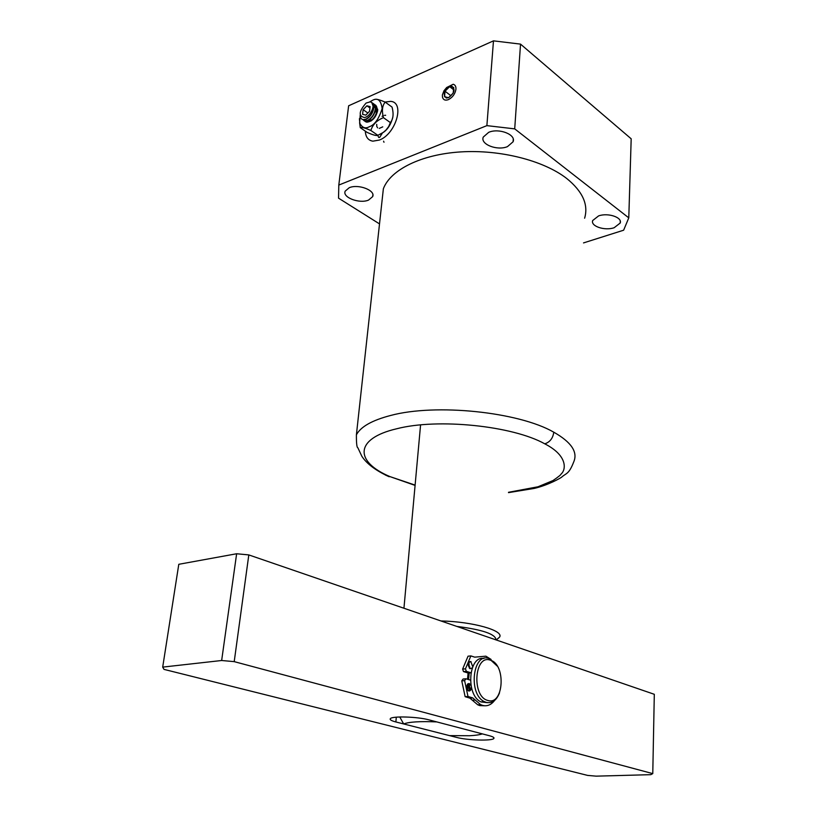 <?xml version="1.0" encoding="UTF-8"?>
<svg xmlns="http://www.w3.org/2000/svg" width="817" height="817" viewBox="0 0 817 817"><rect width="100%" height="100%" fill="white"/><g stroke="black" fill="none" stroke-linecap="round" stroke-linejoin="round"><path stroke-width="1.23" d="M381.835 202.698L383.367 188.747C390.444 169.824 421.112 154.372 460.727 151.911C500.3 149.419 543.693 160.561 566.661 178.443C582.644 191.392 588.628 204.648 584.615 218.21M349.216 187.726C358.255 183.682 375.789 190.412 372.664 196.621L368.518 200.104C359.49 204.015 342.119 197.408 345.203 191.127L349.216 187.726M598.595 215.902C607.95 212.502 622.472 217.353 620.205 223.031L614.149 227.729C604.805 231.027 590.446 226.258 592.693 220.529L598.595 215.902M488.689 132.334C498.921 127.809 516.273 134.611 513.096 141.76L507.48 146.621C497.267 150.992 480.1 144.323 483.255 137.082L488.689 132.334M385.011 102.043L390.72 101.369C405.099 102.288 395.939 134.029 379.394 140.044L372.879 141.167C368.161 140.391 365.638 137.052 365.311 131.139C365.638 137.052 368.161 140.391 372.879 141.167L379.394 140.044C395.939 134.029 405.099 102.288 390.72 101.369L385.011 102.043M449.626 86.633L451.944 86.255C455.518 89.319 454.415 93.118 448.615 97.672L446.358 98.04C442.753 95.007 443.845 91.208 449.626 86.633L453.731 87.48L453.21 93.097L448.615 97.672L444.54 96.784L445.051 91.228L449.626 86.633L453.527 89.645M583.522 242.915L623.626 230.21L628.784 217.853L514.71 128.872L486.881 125.634L338.8 185.071L338.544 198.163L379.517 223.899M415.118 485.104L390.046 476.638C354.792 461.86 354.057 438.698 396.766 428.751C437.8 418.069 512.668 425.8 544.776 443.825L545.215 444.06C568.622 456.203 565.609 470.367 561.187 473.901C561.034 474.718 558.297 476.934 552.997 480.549L537.974 486.789L508.511 492.294M486.881 125.634L493.478 40.85L520.531 44.118L514.71 128.872M628.784 217.853L631.184 138.798L520.531 44.118M493.478 40.85L348.634 105.781L338.8 185.071M469.561 735.739C475.423 735.423 479.671 734.8 482.326 733.88L436.738 721.901C420.081 721.197 409.051 721.871 403.659 723.944L449.544 735.617L469.561 735.739M496.777 639.517L499.544 637.158C504.395 630.653 472.798 621.604 440.914 620.951M496.021 639.895C495.705 634.166 482.643 629.672 456.815 626.414M401.218 716.948L399.993 716.969M399.962 717.336L403.659 723.944M448.441 99.613C452.618 97.397 455.12 93.935 455.937 89.216C456.1 86.49 455.192 84.835 453.21 84.253L446.674 87.511L443.988 90.758L442.375 94.946L442.487 97.233C443.325 99.96 445.316 100.757 448.441 99.613M450.718 95.579L445.051 91.228M382.346 133.12L379.701 137.338L378.761 137.501L377.72 135.387M383.582 141.198L384 142.26M365.383 121.61L366.904 122.172C372.297 121.457 375.902 117.566 377.709 110.499L375.84 105.373M374.452 99.572C375.657 98.724 379.241 99.572 385.185 102.115L392.068 107.109C393.825 113.91 393.263 119.068 390.373 122.591L388.698 126.502L386.012 130.046L383.214 132.466L377.842 135.316C376.596 135.969 373.063 135.019 367.221 132.466L360.266 127.656L359.623 122.928L360.236 114.901M380.273 134.254L384.266 131.721C388.33 128.575 391.2 123.653 392.865 116.943M385.185 102.115C382.254 105.597 381.672 110.775 383.439 117.658L390.373 122.591M383.439 117.658C376.862 120.303 372.675 124.572 370.867 130.475L377.842 135.316M369.795 101.829L372.246 100.46C377.658 97.397 380.957 100.093 382.162 108.559C378.812 119.057 374.482 125.134 369.172 126.788C365.332 129.004 362.145 127.718 359.623 122.928M370.867 130.475C365.24 128.014 361.757 127.044 360.409 127.564M363.994 120.599L366.2 122.019M359.409 118.669L360.266 127.656M374.472 104.515C376.361 105.332 377.229 107.18 377.066 110.05C376.218 115.258 373.716 119.078 369.57 121.508L366.823 122.111L364.607 120.814M373.665 103.79L375.575 108.978C374.727 114.196 372.225 118.026 368.069 120.467L365.322 121.069L363.739 120.456M362.85 119.588L365.066 120.885L367.813 120.283C371.97 117.842 374.472 114.023 375.33 108.804C375.483 105.934 374.625 104.086 372.726 103.259M371.929 102.544L373.829 107.732C372.971 112.95 370.469 116.79 366.312 119.231L363.565 119.844L361.982 119.231M371.745 102.411L370.264 101.859L366.108 103.044C359.031 111.153 358.336 115.943 364.035 117.403C368.865 118.138 376.116 106.057 371.745 102.411L373.573 107.558C372.726 112.777 370.213 116.606 366.057 119.057L363.31 119.66C361.39 119.394 360.42 118.005 360.399 115.493M375.401 105.036L377.321 110.224C376.678 114.737 374.554 118.342 370.949 121.039M385.655 115.279L384.562 115.33M383.347 115.677L382.09 116.32M376.708 124.327L376.76 126.278M376.821 126.543L377.658 127.871M379.272 128.402L382.754 126.849M377.097 109.151L375.544 109.294M368.171 120.416L368.957 121.774M377.771 109.386L377.321 108.814M377.066 108.579L375.606 107.946M367.446 120.732L372.113 119.742M376.29 113.461L375.585 107.568M369.56 111.275L365.791 115.146L362.585 114.339L363.136 109.672L366.894 105.812L370.111 106.598L369.56 111.275M363.136 109.672L367.864 113.012M366.894 105.812L369.948 107.977M652.773 773.617L650.792 774.669L596.175 776.15L587.658 775.415L163.992 669.378L162.695 667.111L178.79 564.302L236.634 553.752L248.807 554.917L654.305 694.297L652.773 773.617L234.213 661.637L221.652 660.504L162.695 667.111M395.877 721.962L456.703 737.434C467.344 740.325 492.048 741.06 493.815 738.507C494.551 737.659 493.09 736.74 489.424 735.739L429.007 719.869C417.742 716.703 392.221 715.906 390.383 718.623C389.515 719.665 391.343 720.778 395.877 721.962L396.306 717.173M221.652 660.504L236.634 553.752M234.213 661.637L248.807 554.917M469.561 690.978L467.835 683.829M467.528 679.264L468.08 673.014L467.528 679.264M469.397 668.235L469.887 667.019L469.397 668.235M472.726 666.754L470.796 661.484C467.722 662.771 467.477 665.181 470.051 668.725L472.246 667.918M471.307 687.026C471.297 689.762 470.439 691.08 468.713 690.968L468.427 690.855C465.894 687.301 466.16 684.86 469.244 683.553L471.011 685.606M465.363 678.825L463.086 679.019L461.768 680.867L465.139 696.676L469.928 698.157L477.731 704.795L479.773 705.602L484.563 705.765M470.398 680.132L465.935 678.774L464.618 680.622L467.998 696.462L472.788 697.943L480.58 704.601L482.622 705.408C487.187 706.552 491.17 704.908 494.551 700.486M491.119 659.452L485.901 656.174L474.708 657.154L470.868 655.908L465.465 668.837L466.344 671.339L470.919 672.769M468.856 662.332L469.387 668.224M467.314 684.391L467.773 690.355M470.868 655.908L468.039 656.194L462.626 669.092L463.494 671.594L468.325 673.096L470.898 672.861M467.998 696.462L465.139 696.676M468.161 685.841L468.458 687.25M469.203 673.014L468.59 679.581M468.856 683.492L470.5 690.314M487.535 702.671L481.039 701.936C465.547 695.287 468.396 655.448 483.878 658.482M497.277 666.121L489.107 658.553C472.788 651.833 467.906 694.419 484.461 701.691L486.227 702.395C492.089 703.621 496.522 700.424 499.534 692.816M490.414 660.218C474.422 653.825 471.389 696.605 487.79 700.435C503.783 705.888 506.264 664.344 490.414 660.218M508.491 492.631L534.206 488.423C548.115 485.216 561.279 477.751 561.779 477.026C566.334 473.002 568.908 474.422 573.8 461.728C577.925 451.964 571.257 442.12 553.773 432.183C518.724 411.911 435.716 403.271 390.628 415.475C372.092 420.295 360.685 426.74 356.396 434.828C356.355 443.345 356.845 447.655 357.856 447.747L361.87 456.315C366.823 463.882 375.932 470.694 389.188 476.75L385.256 474.963M553.773 432.183C552.946 438.259 549.943 442.13 544.776 443.825M390.046 476.638L415.087 485.4M472.359 700.21L475.208 700.006M465.465 668.837L462.626 669.092M471.889 697.585L469.029 697.8M461.768 680.867L464.618 680.622M466.466 671.38L463.617 671.635M372.879 194.752L372.664 196.621M620.266 221.203L620.205 223.031M513.26 139.258L513.096 141.76M383.367 188.747L356.396 434.828M420.571 424.922L403.945 608.236M496.246 639.966L499.544 637.158M383.214 132.466L384.266 131.721M493.866 737.68L493.815 738.507M477.731 704.795L480.58 704.601M469.428 661.719L471.011 661.576M467.886 683.798L469.509 683.666M469.928 698.157L472.788 697.943M463.494 671.594L466.344 671.339M481.039 701.936L484.461 701.691"/></g></svg>
